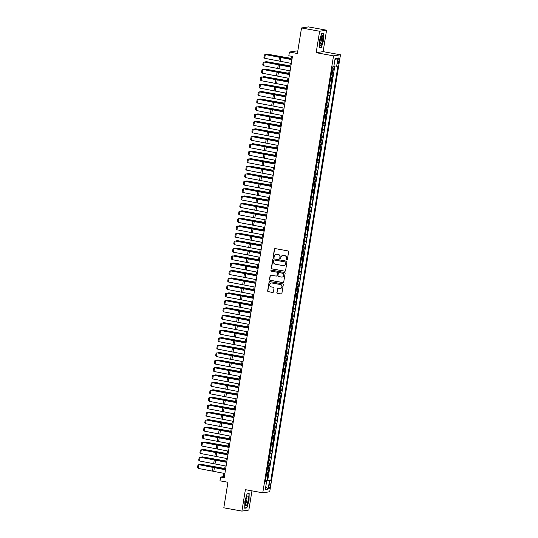 <?xml version="1.0" encoding="UTF-8"?>
<svg xmlns="http://www.w3.org/2000/svg" width="538" height="538" viewBox="0 0 538 538"><rect width="100%" height="100%" fill="white"/><g stroke="black" fill="none" stroke-linecap="round" stroke-linejoin="round"><path stroke-width="0.81" d="M286.781 259.988A0.518 0.504 -98.7 0 0 287.359 259.565L288.624 251.784A0.746 0.72 -98.7 0 0 288.032 250.923L275.234 248.596A0.746 0.72 -98.7 0 0 274.407 249.202L273.143 256.976A0.518 0.504 -98.7 0 0 273.721 257.581A0.518 0.504 -98.7 0 0 274.138 257.157L274.306 256.155A2.381 2.307 -98.7 0 1 276.956 254.225L278.025 254.42A2.381 2.307 -98.7 0 1 279.921 257.171L279.753 258.179A0.518 0.504 -98.7 0 0 280.332 258.785A0.518 0.504 -98.7 0 0 280.749 258.361L280.917 257.352A2.381 2.307 -98.7 0 1 283.566 255.429L284.636 255.617A2.381 2.307 -98.7 0 1 286.532 258.375L286.364 259.383A0.518 0.504 -98.7 0 0 286.781 259.988M282.927 255.402A2.381 2.307 -98.7 0 1 283.755 255.395L284.824 255.59A2.381 2.307 -98.7 0 1 286.72 258.348L286.552 259.356A0.518 0.504 -98.7 0 0 287.036 259.962M275.1 248.59A0.746 0.72 -98.7 0 0 274.595 249.175L273.331 256.949A0.518 0.504 -98.7 0 0 273.815 257.561M276.317 254.198A2.381 2.307 -98.7 0 1 277.144 254.198L278.213 254.387A2.381 2.307 -98.7 0 1 280.11 257.144L279.942 258.153A0.518 0.504 -98.7 0 0 280.426 258.765M270.204 485.875A2.428 0.578 100.3 0 0 270.036 483.581A2.428 0.578 100.3 0 0 269.007 486.056A2.428 0.578 100.3 0 0 269.168 488.349A2.428 0.578 100.3 0 0 270.204 485.875M276.868 292.484A0.746 0.72 -98.7 0 0 277.46 293.344L281.051 294.004A0.746 0.72 -98.7 0 0 281.885 293.398L283.284 284.763A0.746 0.72 -98.7 0 0 282.692 283.903L269.894 281.569A0.746 0.72 -98.7 0 0 269.067 282.174L267.668 290.809A0.746 0.72 -98.7 0 0 268.26 291.67L272.591 292.464A0.746 0.72 -98.7 0 0 273.425 291.858L274.024 288.16A0.746 0.72 -98.7 0 0 273.432 287.299L271.28 286.909A1.991 1.923 -98.7 0 1 271.3 282.988A1.991 1.923 -98.7 0 1 271.912 282.995L280.338 284.528A1.991 1.923 -98.7 0 1 280.318 288.449A1.991 1.923 -98.7 0 1 279.699 288.442L278.301 288.186A0.746 0.72 -98.7 0 0 277.467 288.792L277.057 292.457A0.746 0.72 -98.7 0 0 277.648 293.318L281.239 293.97A0.746 0.72 -98.7 0 0 281.374 293.983M319.633 31.251L316.162 52.69L323.103 51.635L326.573 30.195L319.633 31.251L301.529 27.956L297.393 53.497L289.424 52.045L288.819 55.777L292.443 56.436L224.205 477.751L220.58 477.092L219.981 480.817L227.944 482.263L223.808 507.805L241.912 511.1L248.852 510.044L251.959 490.858M316.162 52.69L333.54 55.851L262.766 492.821L245.389 489.661L241.912 511.1M284.736 271.239A0.746 0.72 -98.7 0 0 285.57 270.634L286.969 261.999A0.746 0.72 -98.7 0 0 286.377 261.138L273.58 258.812A0.746 0.72 -98.7 0 0 272.753 259.41L271.354 268.045A0.746 0.72 -98.7 0 0 271.946 268.913L284.925 271.206A0.746 0.72 -98.7 0 0 285.066 271.219M285.127 273.378L283.728 282.02A0.746 0.72 -98.7 0 1 282.894 282.618L270.103 280.291A0.746 0.72 -98.7 0 1 269.511 279.43L270.11 275.732A0.746 0.72 -98.7 0 1 270.937 275.133L276.129 276.075A0.746 0.72 -98.7 0 0 276.956 275.469L277.352 273.022A0.746 0.72 -98.7 0 0 276.761 272.161L271.36 271.179A0.518 0.504 -98.7 0 1 271.36 270.15A0.518 0.504 -98.7 0 1 271.522 270.15L284.535 272.517A0.746 0.72 -98.7 0 1 285.127 273.378M301.529 27.956L308.469 26.9L326.573 30.195M265.564 479.957L267.117 480.239L267.843 475.76L267.157 475.868L267.642 472.882L266.714 472.855M266.774 472.498L268.327 472.781L269.047 468.302L268.368 468.41L268.845 465.424L267.924 465.397M267.978 465.04L269.531 465.323L270.258 460.851L269.572 460.952L270.056 457.972L269.128 457.939M269.188 457.582L270.742 457.865L271.468 453.393L270.782 453.494L271.266 450.514L270.338 450.488M270.399 450.124L271.946 450.407L272.672 445.935L271.986 446.036L272.47 443.056L271.542 443.03M271.603 442.666L273.156 442.949L273.882 438.477L273.196 438.584L273.681 435.598L272.753 435.572M272.813 435.215L274.367 435.498L275.086 431.019L274.4 431.126L274.884 428.14L273.963 428.113M274.017 427.757L275.57 428.04L276.297 423.561L275.611 423.668L276.095 420.682L275.167 420.655M275.227 420.299L276.781 420.581L277.5 416.109L276.821 416.21L277.299 413.231L276.377 413.197M276.431 412.841L277.985 413.123L278.711 408.651L278.025 408.752L278.509 405.773L277.581 405.746M277.642 405.383L279.195 405.665L279.921 401.193L279.235 401.294L279.72 398.315L278.792 398.288M278.852 397.925L280.399 398.207L281.125 393.735L280.439 393.843L280.923 390.857L280.002 390.83M280.056 390.474L281.609 390.756L282.336 386.277L281.65 386.385L282.134 383.399L281.206 383.372M281.266 383.016L282.82 383.298L283.539 378.819L282.86 378.927L283.338 375.941L282.416 375.914M282.47 375.558L284.024 375.84L284.75 371.368L284.064 371.469L284.548 368.49L283.62 368.463M283.681 368.1L285.234 368.382L285.96 363.91L285.274 364.011L285.759 361.032L284.831 361.005M284.891 360.642L286.438 360.924L287.164 356.452L286.478 356.553L286.962 353.574L286.041 353.547M286.095 353.184L287.648 353.466L288.375 348.994L287.689 349.101L288.173 346.116L287.245 346.089M287.305 345.732L288.859 346.015L289.579 341.536L288.899 341.643L289.377 338.658L288.455 338.631M288.509 338.274L290.063 338.557L290.789 334.078L290.103 334.185L290.587 331.2L289.659 331.173M289.72 330.816L291.273 331.099L292 326.627L291.314 326.727L291.798 323.748L290.87 323.721M290.93 323.358L292.477 323.641L293.203 319.168L292.517 319.269L293.002 316.29L292.08 316.263M292.134 315.9L293.687 316.183L294.414 311.71L293.728 311.811L294.212 308.832L293.284 308.805M293.344 308.442L294.898 308.725L295.618 304.252L294.938 304.36L295.416 301.374L294.494 301.347M294.548 300.991L296.102 301.273L296.828 296.794L296.142 296.902L296.626 293.916L295.698 293.889M295.759 293.533L297.312 293.815L298.039 289.336L297.353 289.444L297.837 286.458L296.909 286.431M296.969 286.075L298.516 286.357L299.242 281.885L298.556 281.986L299.041 279.007L298.113 278.98M298.173 278.617L299.727 278.899L300.453 274.427L299.767 274.528L300.251 271.549L299.323 271.522M299.384 271.159L300.937 271.441L301.657 266.969L300.971 267.07L301.455 264.091L300.534 264.064M300.587 263.701L302.141 263.983L302.867 259.511L302.181 259.619L302.665 256.633L301.737 256.606M301.798 256.249L303.351 256.532L304.071 252.053L303.392 252.161L303.876 249.175L302.948 249.148M303.002 248.791L304.555 249.074L305.281 244.602L304.595 244.703L305.08 241.717L304.152 241.69M304.212 241.333L305.766 241.616L306.492 237.144L305.806 237.245L306.29 234.265L305.362 234.238M305.423 233.875L306.969 234.158L307.696 229.686L307.01 229.787L307.494 226.807L306.573 226.78M306.626 226.417L308.18 226.7L308.906 222.228L308.22 222.335L308.704 219.349L307.776 219.322M307.837 218.959L309.39 219.242L310.11 214.77L309.431 214.877L309.908 211.891L308.987 211.864M309.041 211.508L310.594 211.79L311.32 207.312L310.634 207.419L311.119 204.433L310.191 204.406M310.251 204.05L311.805 204.332L312.531 199.86L311.845 199.961L312.329 196.975L311.401 196.948M311.462 196.592L313.008 196.874L313.735 192.402L313.049 192.503L313.533 189.524L312.612 189.497M312.665 189.134L314.219 189.416L314.945 184.944L314.259 185.045L314.743 182.066L313.815 182.039M313.876 181.676L315.429 181.958L316.149 177.486L315.47 177.594L315.947 174.608L315.026 174.581M315.08 174.225L316.633 174.507L317.359 170.028L316.674 170.136L317.158 167.15L316.23 167.123M316.29 166.767L317.844 167.049L318.57 162.57L317.884 162.678L318.368 159.692L317.44 159.665M317.501 159.309L319.047 159.591L319.774 155.119L319.088 155.22L319.572 152.241L318.651 152.207M318.704 151.851L320.258 152.133L320.984 147.661L320.298 147.762L320.782 144.783L319.854 144.756M319.915 144.392L321.468 144.675L322.188 140.203L321.509 140.304L321.986 137.325L321.065 137.298M321.119 136.934L322.672 137.217L323.399 132.745L322.713 132.852L323.197 129.866L322.269 129.84M322.329 129.483L323.883 129.766L324.609 125.287L323.923 125.394L324.407 122.408L323.479 122.382M323.54 122.025L325.087 122.308L325.813 117.829L325.127 117.936L325.611 114.95L324.683 114.924M324.744 114.567L326.297 114.85L327.023 110.377L326.337 110.478L326.822 107.499L325.894 107.466M325.954 107.109L327.507 107.392L328.227 102.919L327.541 103.02L328.025 100.041L327.104 100.014M327.158 99.651L328.711 99.933L329.438 95.461L328.752 95.562L329.236 92.583L328.308 92.556M328.368 92.193L329.922 92.475L330.641 88.003L329.962 88.111L330.446 85.125L329.518 85.098M329.572 84.742L331.126 85.024L331.852 80.545L331.166 80.653L331.65 77.667L330.722 77.64M330.783 77.284L332.336 77.566L333.062 73.087L331.448 73.168M337.999 60.189L337.729 61.83A2.347 0.558 100.3 0 0 337.891 64.056A2.347 0.558 100.3 0 0 338.893 61.655L339.162 60.014A2.347 0.558 100.3 0 0 339.001 57.788A2.347 0.558 100.3 0 0 337.999 60.189M333.54 55.851L340.48 54.795L269.706 491.766L262.766 492.821M267.117 480.239L270.789 480.696L337.938 66.093L333.896 65.979M270.789 480.696L269.471 480.891L268.146 489.096L265.295 489.533L266.626 481.328L265.308 481.53L332.464 66.927L333.775 66.725L335.1 58.521L337.951 58.091L336.627 66.288M331.993 69.826L333.547 70.108L331.933 70.182M332.336 77.566L331.65 77.667M331.126 85.024L330.446 85.125M329.922 92.475L329.236 92.583M328.711 99.933L328.025 100.041M327.507 107.392L326.822 107.499M326.297 114.85L325.611 114.95M325.087 122.308L324.407 122.408M323.883 129.766L323.197 129.866M322.672 137.217L321.986 137.325M321.468 144.675L320.782 144.783M320.258 152.133L319.572 152.241M319.047 159.591L318.368 159.692M317.844 167.049L317.158 167.15M316.633 174.507L315.947 174.608M315.429 181.958L314.743 182.066M314.219 189.416L313.533 189.524M313.008 196.874L312.329 196.975M311.805 204.332L311.119 204.433M310.594 211.79L309.908 211.891M309.39 219.242L308.704 219.349M308.18 226.7L307.494 226.807M306.969 234.158L306.29 234.265M305.766 241.616L305.08 241.717M304.555 249.074L303.876 249.175M303.351 256.532L302.665 256.633M302.141 263.983L301.455 264.091M300.937 271.441L300.251 271.549M299.727 278.899L299.041 279.007M298.516 286.357L297.837 286.458M297.312 293.815L296.626 293.916M296.102 301.273L295.416 301.374M294.898 308.725L294.212 308.832M293.687 316.183L293.002 316.29M292.477 323.641L291.798 323.748M291.273 331.099L290.587 331.2M290.063 338.557L289.377 338.658M288.859 346.015L288.173 346.116M287.648 353.466L286.962 353.574M286.438 360.924L285.759 361.032M285.234 368.382L284.548 368.49M284.024 375.84L283.338 375.941M282.82 383.298L282.134 383.399M281.609 390.756L280.923 390.857M280.399 398.207L279.72 398.315M279.195 405.665L278.509 405.773M277.985 413.123L277.299 413.231M276.781 420.581L276.095 420.682M275.57 428.04L274.884 428.14M274.367 435.498L273.681 435.598M273.156 442.949L272.47 443.056M271.946 450.407L271.266 450.514M270.742 457.865L270.056 457.972M269.531 465.323L268.845 465.424M268.327 472.781L267.642 472.882M267.742 480.138L334.811 66.087M333.547 70.108L334.206 66.019M265.732 481.059L265.49 480.421M297.756 51.245L296.364 50.989L289.424 52.045M323.103 51.635L340.48 54.795M223.936 473.319L223.398 476.661L220.58 477.092M291.488 56.261L290.997 59.294M290.365 63.195L289.787 66.746M289.155 70.653L288.583 74.204M287.951 78.104L287.373 81.662M286.741 85.562L286.162 89.12M285.53 93.02L284.958 96.578M284.326 100.478L283.748 104.036M283.116 107.936L282.544 111.487M281.912 115.394L281.334 118.945M280.701 122.846L280.123 126.403M279.491 130.304L278.919 133.861M278.287 137.762L277.709 141.319M277.077 145.22L276.505 148.777M275.873 152.678L275.295 156.228M274.662 160.136L274.084 163.686M273.459 167.587L272.88 171.145M272.248 175.045L271.67 178.603M271.038 182.503L270.466 186.061M269.834 189.961L269.256 193.519M268.623 197.419L268.052 200.97M267.42 204.877L266.841 208.428M266.209 212.328L265.631 215.886M264.999 219.786L264.427 223.344M263.795 227.244L263.216 230.802M262.584 234.702L262.013 238.253M261.381 242.161L260.802 245.711M260.17 249.619L259.592 253.169M258.96 257.07L258.388 260.627M257.756 264.528L257.177 268.085M256.545 271.986L255.974 275.543M255.342 279.444L254.763 282.995M254.131 286.902L253.553 290.453M252.921 294.36L252.349 297.911M251.717 301.811L251.138 305.369M250.506 309.269L249.935 312.827M249.302 316.727L248.724 320.285M248.092 324.185L247.514 327.736M246.881 331.643L246.31 335.194M245.678 339.101L245.099 342.652M244.467 346.553L243.896 350.11M243.263 354.011L242.685 357.568M242.053 361.469L241.481 365.026M240.849 368.927L240.271 372.478M239.639 376.385L239.06 379.936M238.428 383.836L237.857 387.394M237.224 391.294L236.646 394.852M236.014 398.752L235.442 402.31M234.81 406.21L234.232 409.768M233.6 413.668L233.021 417.219M232.389 421.126L231.817 424.677M231.185 428.578L230.607 432.135M229.975 436.036L229.403 439.593M228.771 443.494L228.193 447.051M227.561 450.952L226.982 454.509M226.35 458.41L225.778 461.96M225.146 465.868L224.568 469.418M224.353 476.836L223.398 476.661M330.245 80.626L331.166 80.653M329.034 88.084L329.962 88.111M327.824 95.535L328.752 95.562M326.62 102.993L327.541 103.02M325.409 110.451L326.337 110.478M324.206 117.909L325.127 117.936M322.995 125.367L323.923 125.394M321.785 132.825L322.713 132.852M320.581 140.277L321.509 140.304M319.37 147.735L320.298 147.762M318.166 155.193L319.088 155.22M316.956 162.651L317.884 162.678M315.745 170.109L316.674 170.136M314.542 177.56L315.47 177.594M313.331 185.018L314.259 185.045M312.127 192.476L313.049 192.503M310.917 199.934L311.845 199.961M309.713 207.392L310.634 207.419M308.503 214.85L309.431 214.877M307.292 222.302L308.22 222.335M306.088 229.76L307.01 229.787M304.878 237.218L305.806 237.245M303.674 244.676L304.595 244.703M302.464 252.134L303.392 252.161M301.253 259.592L302.181 259.619M300.049 267.043L300.971 267.07M298.839 274.501L299.767 274.528M297.635 281.959L298.556 281.986M296.425 289.417L297.353 289.444M295.214 296.875L296.142 296.902M294.01 304.333L294.938 304.36M292.8 311.784L293.728 311.811M291.596 319.242L292.517 319.269M290.385 326.7L291.314 326.727M289.175 334.159L290.103 334.185M287.971 341.617L288.899 341.643M286.761 349.075L287.689 349.101M285.557 356.526L286.478 356.553M284.346 363.984L285.274 364.011M283.143 371.442L284.064 371.469M281.932 378.9L282.86 378.927M280.722 386.358L281.65 386.385M279.518 393.816L280.439 393.843M278.307 401.267L279.235 401.294M277.104 408.725L278.025 408.752M275.893 416.183L276.821 416.21M274.683 423.641L275.611 423.668M273.479 431.099L274.4 431.126M272.268 438.557L273.196 438.584M271.065 446.009L271.986 446.036M269.854 453.467L270.782 453.494M268.644 460.925L269.572 460.952M267.44 468.383L268.368 468.41M266.626 481.328L265.402 480.965M266.229 475.841L267.157 475.868M265.826 480.481L269.471 480.891M334.858 60.014L337.951 58.091M268.146 489.096L265.779 486.554M319.444 40.733L319.323 47.768L321.415 47.452L323.62 40.094L323.741 33.06L321.65 33.376L319.444 40.733M246.834 507.912L249.047 500.562L249.161 493.521L247.076 493.844L244.864 501.194L244.743 508.235L246.834 507.912L246.034 507.771M320.614 47.31L321.415 47.452M273.445 258.798A0.746 0.72 -98.7 0 0 272.941 259.383L271.542 268.018A0.746 0.72 -98.7 0 0 272.134 268.879L284.925 271.206M285.839 262.625A0.518 0.504 -98.7 0 0 285.429 262.019L274.198 259.975A0.518 0.504 -98.7 0 0 273.613 260.399L273.445 261.461A2.381 2.307 -98.7 0 0 275.342 264.212L283.015 265.611A2.381 2.307 -98.7 0 0 285.671 263.681L286.028 262.591A0.518 0.504 -98.7 0 0 285.617 261.993L285.429 262.019M274.131 259.968A0.518 0.504 -98.7 0 1 274.387 259.948L285.617 261.993M283.849 265.604A2.381 2.307 -98.7 0 0 285.86 263.654L285.671 263.681M286.028 262.591L285.86 263.654M270.802 275.12A0.746 0.72 -98.7 0 0 270.298 275.705L269.699 279.404A0.746 0.72 -98.7 0 0 270.291 280.264L283.082 282.591A0.746 0.72 -98.7 0 0 283.217 282.605M276.451 276.055A0.746 0.72 -98.7 0 0 277.144 275.443L277.541 272.995A0.746 0.72 -98.7 0 0 276.949 272.134L271.36 271.179M271.455 270.143A0.518 0.504 -98.7 0 0 271.549 271.145M281.509 277.057A1.991 1.923 -98.7 0 0 283.755 275.126A1.991 1.923 -98.7 0 0 282.147 273.136L279.175 272.598A0.746 0.72 -98.7 0 0 278.348 273.203L277.951 275.651A0.746 0.72 -98.7 0 0 278.543 276.512L281.509 277.057M282.221 277.05A1.991 1.923 -98.7 0 0 282.336 273.109L282.147 273.136M279.04 272.584A0.746 0.72 -98.7 0 1 279.363 272.571L282.336 273.109M278.166 288.173A0.746 0.72 -98.7 0 0 277.655 288.765L277.057 292.457M280.412 288.435A1.991 1.923 -98.7 0 0 280.527 284.501L280.338 284.528M271.394 282.975A1.991 1.923 -98.7 0 1 272.1 282.968L280.527 284.501M269.76 281.562A0.746 0.72 -98.7 0 0 269.249 282.147L267.85 290.782A0.746 0.72 -98.7 0 0 268.449 291.643L272.779 292.43A0.746 0.72 -98.7 0 0 272.914 292.443M291.145 58.346L267.621 54.21L280.715 56.84A5.683 0.451 9.2 0 0 282.833 57.203L291.125 58.494M266.303 54.58L267.023 54.257L266.956 54.694M291.314 63.397L264.709 58.292L265.315 54.56L264.366 54.923L263.943 57.532L264.709 58.292M291.919 59.664L265.315 54.56L279.861 56.967A5.683 0.451 -170.8 0 1 281.858 57.351L291.946 59.496M322.605 40.202A4.923 1.17 100.3 0 0 321.697 35.911A4.923 1.17 100.3 0 0 320.171 40.572A4.923 1.17 100.3 0 0 320.103 44.688A4.923 1.17 100.3 0 0 322.605 40.202M319.942 43.551A3.369 0.8 100.3 0 0 321.368 40.108A3.369 0.8 100.3 0 0 321.152 36.92M321.596 33.558L323.526 33.262L323.412 40.081L321.273 47.209L319.323 47.505M323.022 33.168L323.526 33.262M248.099 496.561A4.923 1.17 100.3 0 0 247.117 496.372A4.923 1.17 100.3 0 0 245.658 500.629A4.923 1.17 100.3 0 0 245.516 505.142A4.923 1.17 100.3 0 0 245.523 505.155A4.923 1.17 100.3 0 0 247.473 503.104A4.923 1.17 100.3 0 0 248.099 496.561M245.368 504.019A3.369 0.8 100.3 0 0 246.599 501.53A3.369 0.8 100.3 0 0 246.834 497.758A3.369 0.8 100.3 0 0 246.572 497.381M247.023 494.019L248.953 493.723L248.832 500.542L246.693 507.67L244.75 507.966M248.442 493.635L248.953 493.723M289.942 65.804L266.418 61.668L279.504 64.291A5.683 0.451 9.2 0 0 281.63 64.661L289.915 65.952M265.093 62.038L265.819 61.715L265.745 62.152M288.731 73.262L265.207 69.126L278.301 71.749A5.683 0.451 9.2 0 0 280.419 72.112L288.711 73.41M263.882 69.496L264.609 69.173L264.541 69.61M287.527 80.72L264.003 76.584L277.09 79.207A5.683 0.451 9.2 0 0 279.215 79.57L287.5 80.868M262.678 76.954L263.405 76.631L263.331 77.069M286.317 88.178L262.793 84.042L275.88 86.665A5.683 0.451 9.2 0 0 278.005 87.028L286.297 88.326M261.468 84.412L262.194 84.089L262.12 84.527M290.11 70.855L263.506 65.75L264.104 62.018L263.163 62.381L262.739 64.99L263.506 65.75M290.708 67.122L264.104 62.018L278.657 64.425A5.683 0.451 -170.8 0 1 280.648 64.809L290.742 66.947M288.899 78.306L262.295 73.208L262.9 69.476L261.952 69.839L261.529 72.448L262.295 73.208M289.505 74.58L262.9 69.476L277.447 71.877A5.683 0.451 -170.8 0 1 279.444 72.267L289.531 74.405M287.689 85.764L261.085 80.66L261.69 76.934L260.742 77.297L260.325 79.906L261.085 80.66M288.294 82.038L261.69 76.934L276.236 79.335A5.683 0.451 -170.8 0 1 278.233 79.718L288.321 81.863M286.485 93.222L259.881 88.118L260.486 84.392L259.538 84.755L259.114 87.364L259.881 88.118M287.09 89.496L260.486 84.392L275.032 86.793A5.683 0.451 -170.8 0 1 277.023 87.176L287.117 89.321M285.113 95.629L261.582 91.494L274.676 94.123A5.683 0.451 9.2 0 0 276.794 94.486L285.086 95.777M260.264 91.863L260.984 91.541L260.917 91.985M285.274 100.68L258.67 95.576L259.276 91.85L258.327 92.213L257.904 94.823L258.67 95.576M285.88 96.954L259.276 91.85L273.822 94.251A5.683 0.451 -170.8 0 1 275.819 94.634L285.907 96.779M283.903 103.088L260.379 98.952L273.465 101.581A5.683 0.451 9.2 0 0 275.591 101.944L283.876 103.235M259.054 99.322L259.78 98.999L259.706 99.436M284.071 108.138L257.467 103.034L258.065 99.301L257.124 99.664L256.7 102.274L257.467 103.034M284.669 104.406L258.065 99.301L272.618 101.709A5.683 0.451 -170.8 0 1 274.609 102.092L284.703 104.237M282.692 110.546L259.168 106.41L272.262 109.032A5.683 0.451 9.2 0 0 274.38 109.402L282.672 110.694M257.85 106.78L258.57 106.457L258.502 106.894M282.86 115.596L256.256 110.492L256.861 106.759L255.913 107.123L255.489 109.732L256.256 110.492M283.465 111.864L256.861 106.759L271.408 109.167A5.683 0.451 -170.8 0 1 273.405 109.55L283.492 111.689M281.488 118.004L257.964 113.868L271.051 116.49A5.683 0.451 9.2 0 0 273.176 116.854L281.461 118.152M256.639 114.238L257.366 113.915L257.292 114.352M281.65 123.047L255.046 117.95L255.651 114.217L254.709 114.581L254.286 117.19L255.046 117.95M282.255 119.322L255.651 114.217L270.197 116.618A5.683 0.451 -170.8 0 1 272.194 117.008L282.282 119.147M280.278 125.462L256.754 121.326L269.841 123.948A5.683 0.451 9.2 0 0 271.966 124.312L280.258 125.61M255.429 121.696L256.155 121.373L256.081 121.81M280.446 130.505L253.842 125.401L254.447 121.675L253.499 122.039L253.075 124.648L253.842 125.401M281.051 126.78L254.447 121.675L268.993 124.076A5.683 0.451 -170.8 0 1 270.984 124.46L281.078 126.605M279.074 132.92L255.543 128.784L268.637 131.406A5.683 0.451 9.2 0 0 270.755 131.77L279.047 133.068M254.225 129.154L254.945 128.831L254.877 129.268M279.235 137.963L252.631 132.859L253.237 129.133L252.288 129.497L251.865 132.106L252.631 132.859M279.841 134.238L253.237 129.133L267.783 131.534A5.683 0.451 -170.8 0 1 269.78 131.918L279.868 134.063M277.864 140.371L254.339 136.235L267.426 138.865A5.683 0.451 9.2 0 0 269.551 139.228L277.837 140.519M253.015 136.605L253.741 136.282L253.667 136.726M278.032 145.421L251.428 140.317L252.026 136.591L251.085 136.955L250.661 139.564L251.428 140.317M278.63 141.696L252.026 136.591L266.579 138.992A5.683 0.451 -170.8 0 1 268.57 139.376L278.664 141.521M276.653 147.829L253.129 143.693L266.223 146.323A5.683 0.451 9.2 0 0 268.341 146.686L276.633 147.977M251.811 144.063L252.53 143.74L252.463 144.177M276.821 152.879L250.217 147.775L250.822 144.043L249.874 144.406L249.45 147.015L250.217 147.775M277.426 149.147L250.822 144.043L265.368 146.45A5.683 0.451 -170.8 0 1 267.366 146.834L277.453 148.979M275.449 155.287L251.925 151.151L265.012 153.774A5.683 0.451 9.2 0 0 267.137 154.144L275.422 155.435M250.6 151.521L251.327 151.198L251.253 151.635M275.611 160.337L249.007 155.233L249.612 151.501L248.67 151.864L248.247 154.473L249.007 155.233M276.216 156.605L249.612 151.501L264.165 153.908A5.683 0.451 -170.8 0 1 266.155 154.292L276.243 156.43M274.239 162.745L250.715 158.609L263.808 161.232A5.683 0.451 9.2 0 0 265.927 161.595L274.219 162.893M249.39 158.979L250.116 158.656L250.049 159.093M274.407 167.789L247.803 162.691L248.408 158.959L247.46 159.322L247.036 161.931L247.803 162.691M275.012 164.063L248.408 158.959L262.954 161.36A5.683 0.451 -170.8 0 1 264.945 161.75L275.039 163.888M273.035 170.203L249.504 166.067L262.598 168.69A5.683 0.451 9.2 0 0 264.723 169.053L273.008 170.351M248.186 166.437L248.906 166.114L248.838 166.551M273.196 175.247L246.592 170.142L247.198 166.417L246.249 166.78L245.832 169.389L246.592 170.142M273.802 171.521L247.198 166.417L261.744 168.818A5.683 0.451 -170.8 0 1 263.741 169.201L273.829 171.346M271.825 177.661L248.3 173.518L261.387 176.148A5.683 0.451 9.2 0 0 263.512 176.511L271.798 177.809M246.976 173.895L247.702 173.572L247.628 174.009M271.993 182.705L245.389 177.601L245.987 173.875L245.046 174.238L244.622 176.847L245.389 177.601M272.591 178.979L245.987 173.875L260.54 176.276A5.683 0.451 -170.8 0 1 262.531 176.659L272.625 178.804M270.614 185.112L247.09 180.976L260.184 183.606A5.683 0.451 9.2 0 0 262.302 183.969L270.594 185.26M245.772 181.346L246.491 181.024L246.424 181.467M270.782 190.163L244.178 185.059L244.783 181.333L243.835 181.689L243.411 184.305L244.178 185.059M271.387 186.437L244.783 181.333L259.329 183.734A5.683 0.451 -170.8 0 1 261.327 184.117L271.414 186.262M269.41 192.57L245.886 188.434L258.973 191.057A5.683 0.451 9.2 0 0 261.098 191.427L269.383 192.718M244.561 188.804L245.288 188.482L245.214 188.919M269.578 197.621L242.968 192.517L243.573 188.784L242.631 189.147L242.208 191.757L242.968 192.517M270.177 193.888L243.573 188.784L258.126 191.192A5.683 0.451 -170.8 0 1 260.116 191.575L270.204 193.72M268.2 200.028L244.676 195.893L257.769 198.515A5.683 0.451 9.2 0 0 259.888 198.885L268.18 200.176M243.351 196.262L244.077 195.94L244.01 196.377M268.368 205.079L241.764 199.975L242.369 196.242L241.421 196.605L240.997 199.215L241.764 199.975M268.973 201.346L242.369 196.242L256.915 198.65A5.683 0.451 -170.8 0 1 258.906 199.033L269 201.172M266.996 207.486L243.465 203.351L256.559 205.973A5.683 0.451 9.2 0 0 258.684 206.336L266.969 207.634M242.147 203.72L242.873 203.398L242.799 203.835M267.157 212.53L240.553 207.426L241.159 203.7L240.21 204.063L239.793 206.673L240.553 207.426M267.763 208.805L241.159 203.7L255.705 206.101A5.683 0.451 -170.8 0 1 257.702 206.491L267.789 208.63M265.785 214.944L242.261 210.809L255.348 213.431A5.683 0.451 9.2 0 0 257.473 213.794L265.765 215.092M240.937 211.178L241.663 210.856L241.589 211.293M265.954 219.988L239.349 214.884L239.948 211.158L239.006 211.521L238.583 214.131L239.349 214.884M266.559 216.263L239.948 211.158L254.501 213.559A5.683 0.451 -170.8 0 1 256.491 213.942L266.586 216.088M264.575 222.402L241.051 218.26L254.144 220.889A5.683 0.451 9.2 0 0 256.263 221.252L264.555 222.55M239.733 218.636L240.452 218.314L240.385 218.751M264.743 227.446L238.139 222.342L238.744 218.616L237.796 218.979L237.372 221.589L238.139 222.342M265.348 223.721L238.744 218.616L253.29 221.017A5.683 0.451 -170.8 0 1 255.288 221.4L265.375 223.546M263.371 229.854L239.847 225.718L252.934 228.347A5.683 0.451 9.2 0 0 255.059 228.711L263.344 230.002M238.522 226.088L239.249 225.765L239.175 226.209M263.539 234.904L236.935 229.8L237.534 226.074L236.592 226.431L236.169 229.047L236.935 229.8M264.138 231.172L237.534 226.074L252.087 228.475A5.683 0.451 -170.8 0 1 254.077 228.858L264.171 231.004M262.161 237.312L238.637 233.176L251.73 235.799A5.683 0.451 9.2 0 0 253.849 236.169L262.14 237.46M237.312 233.546L238.038 233.223L237.971 233.66M262.329 242.362L235.725 237.258L236.33 233.526L235.382 233.889L234.958 236.498L235.725 237.258M262.934 238.63L236.33 233.526L250.876 235.933A5.683 0.451 -170.8 0 1 252.873 236.316L262.961 238.462M260.957 244.77L237.433 240.634L250.52 243.257A5.683 0.451 9.2 0 0 252.645 243.627L260.93 244.918M236.108 241.004L236.834 240.681L236.76 241.118M261.118 249.82L234.514 244.716L235.119 240.984L234.171 241.347L233.754 243.956L234.514 244.716M261.724 246.088L235.119 240.984L249.666 243.391A5.683 0.451 -170.8 0 1 251.663 243.775L261.75 245.913M259.746 252.228L236.222 248.092L249.309 250.715A5.683 0.451 9.2 0 0 251.434 251.078L259.726 252.376M234.898 248.462L235.624 248.139L235.55 248.576M259.915 257.272L233.31 252.167L233.916 248.442L232.967 248.805L232.544 251.414L233.31 252.167M260.52 253.546L233.916 248.442L248.462 250.843A5.683 0.451 -170.8 0 1 250.452 251.233L260.547 253.371M258.543 259.686L235.012 255.55L248.105 258.173A5.683 0.451 9.2 0 0 250.224 258.536L258.516 259.834M233.694 255.92L234.413 255.597L234.346 256.034M258.704 264.73L232.1 259.625L232.705 255.9L231.757 256.263L231.333 258.872L232.1 259.625M259.309 261.004L232.705 255.9L247.251 258.301A5.683 0.451 -170.8 0 1 249.249 258.684L259.336 260.829M257.332 267.137L233.808 263.001L246.895 265.631A5.683 0.451 9.2 0 0 249.02 265.994L257.305 267.292M232.483 263.378L233.21 263.048L233.136 263.492M257.5 272.188L230.896 267.083L231.495 263.358L230.553 263.721L230.129 266.33L230.896 267.083M258.099 268.462L231.495 263.358L246.048 265.759A5.683 0.451 -170.8 0 1 248.038 266.142L258.132 268.287M256.122 274.595L232.598 270.459L245.691 273.089A5.683 0.451 9.2 0 0 247.81 273.452L256.101 274.743M231.273 270.829L231.999 270.506L231.932 270.944M256.29 279.646L229.686 274.541L230.291 270.816L229.343 271.172L228.919 273.788L229.686 274.541M256.895 275.913L230.291 270.816L244.837 273.217A5.683 0.451 -170.8 0 1 246.834 273.6L256.922 275.745M254.918 282.053L231.394 277.917L244.481 280.54A5.683 0.451 9.2 0 0 246.606 280.91L254.891 282.201M230.069 278.287L230.795 277.964L230.721 278.402M255.079 287.104L228.475 281.999L229.08 278.267L228.132 278.63L227.715 281.239L228.475 281.999M255.684 283.371L229.08 278.267L243.627 280.675A5.683 0.451 -170.8 0 1 245.624 281.058L255.711 283.196M253.707 289.511L230.183 285.375L243.27 287.998A5.683 0.451 9.2 0 0 245.395 288.368L253.687 289.659M228.858 285.745L229.585 285.422L229.511 285.86M253.875 294.562L227.271 289.457L227.877 285.725L226.928 286.088L226.505 288.698L227.271 289.457M254.481 290.829L227.877 285.725L242.423 288.133A5.683 0.451 -170.8 0 1 244.413 288.516L254.508 290.654M252.504 296.969L228.973 292.833L242.066 295.456A5.683 0.451 9.2 0 0 244.185 295.819L252.477 297.117M227.655 293.203L228.374 292.88L228.307 293.318M252.665 302.013L226.061 296.909L226.666 293.183L225.718 293.546L225.294 296.156L226.061 296.909M253.27 298.287L226.666 293.183L241.212 295.584A5.683 0.451 -170.8 0 1 243.21 295.974L253.297 298.113M251.293 304.427L227.769 300.291L240.856 302.914A5.683 0.451 9.2 0 0 242.981 303.277L251.266 304.575M226.444 300.661L227.171 300.339L227.097 300.776M251.461 309.471L224.857 304.367L225.456 300.641L224.514 301.004L224.09 303.614L224.857 304.367M252.06 305.745L225.456 300.641L240.009 303.042A5.683 0.451 -170.8 0 1 241.999 303.425L252.093 305.571M250.083 311.879L226.559 307.743L239.652 310.372A5.683 0.451 9.2 0 0 241.77 310.735L250.062 312.027M225.24 308.119L225.96 307.79L225.893 308.234M250.251 316.929L223.647 311.825L224.252 308.099L223.304 308.462L222.88 311.072L223.647 311.825M250.856 313.203L224.252 308.099L238.798 310.5A5.683 0.451 -170.8 0 1 240.795 310.883L250.883 313.029M248.879 319.337L225.355 315.201L238.442 317.83A5.683 0.451 9.2 0 0 240.567 318.193L248.852 319.485M224.03 315.571L224.756 315.248L224.682 315.685M249.04 324.387L222.436 319.283L223.041 315.557L222.1 315.914L221.676 318.53L222.436 319.283M249.645 320.655L223.041 315.557L237.588 317.958A5.683 0.451 -170.8 0 1 239.585 318.341L249.672 320.487M247.668 326.795L224.144 322.659L237.238 325.282A5.683 0.451 9.2 0 0 239.356 325.651L247.648 326.943M222.819 323.029L223.546 322.706L223.478 323.143M247.836 331.845L221.232 326.741L221.838 323.008L220.889 323.372L220.466 325.981L221.232 326.741M248.442 328.113L221.838 323.008L236.384 325.416A5.683 0.451 -170.8 0 1 238.374 325.799L248.469 327.938M246.465 334.253L222.934 330.117L236.027 332.74A5.683 0.451 9.2 0 0 238.152 333.103L246.438 334.401M221.616 330.487L222.335 330.164L222.268 330.601M246.626 339.303L220.022 334.199L220.627 330.466L219.679 330.83L219.262 333.439L220.022 334.199M247.231 335.571L220.627 330.466L235.173 332.874A5.683 0.451 -170.8 0 1 237.171 333.257L247.258 335.396M245.254 341.711L221.73 337.575L234.817 340.198A5.683 0.451 9.2 0 0 236.942 340.561L245.227 341.859M220.405 337.945L221.131 337.622L221.057 338.059M245.422 346.754L218.818 341.65L219.417 337.925L218.475 338.288L218.051 340.897L218.818 341.65M246.021 343.029L219.417 337.925L233.969 340.325A5.683 0.451 -170.8 0 1 235.96 340.709L246.054 342.854M244.044 349.169L220.519 345.033L233.613 347.656A5.683 0.451 9.2 0 0 235.731 348.019L244.023 349.317M219.201 345.403L219.921 345.08L219.854 345.517M244.212 354.212L217.608 349.108L218.213 345.383L217.265 345.746L216.841 348.355L217.608 349.108M244.817 350.487L218.213 345.383L232.759 347.783A5.683 0.451 -170.8 0 1 234.756 348.167L244.844 350.312M242.84 356.62L219.316 352.484L232.403 355.114A5.683 0.451 9.2 0 0 234.528 355.477L242.813 356.768M217.991 352.861L218.717 352.531L218.643 352.975M243.008 361.67L216.397 356.566L217.002 352.841L216.061 353.204L215.637 355.813L216.397 356.566M243.606 357.945L217.002 352.841L231.555 355.241A5.683 0.451 -170.8 0 1 233.546 355.625L243.633 357.77M241.629 364.078L218.105 359.942L231.199 362.572A5.683 0.451 9.2 0 0 233.317 362.935L241.609 364.226M216.78 360.312L217.507 359.989L217.439 360.426M241.797 369.129L215.193 364.024L215.799 360.292L214.85 360.655L214.427 363.271L215.193 364.024M242.403 365.396L215.799 360.292L230.345 362.699A5.683 0.451 -170.8 0 1 232.335 363.083L242.43 365.228M240.425 371.536L216.895 367.4L229.988 370.023A5.683 0.451 9.2 0 0 232.113 370.393L240.399 371.684M215.577 367.77L216.303 367.447L216.229 367.884M240.587 376.587L213.983 371.482L214.588 367.75L213.64 368.113L213.223 370.722L213.983 371.482M241.192 372.854L214.588 367.75L229.134 370.157A5.683 0.451 -170.8 0 1 231.132 370.541L241.219 372.679M239.215 378.994L215.691 374.858L228.778 377.481A5.683 0.451 9.2 0 0 230.903 377.844L239.188 379.142M214.366 375.228L215.092 374.905L215.018 375.342M239.383 384.045L212.779 378.94L213.378 375.208L212.436 375.571L212.012 378.18L212.779 378.94M239.988 380.312L213.378 375.208L227.93 377.609A5.683 0.451 -170.8 0 1 229.921 377.999L240.015 380.137M238.004 386.452L214.48 382.316L227.574 384.939A5.683 0.451 9.2 0 0 229.692 385.302L237.984 386.6M213.162 382.686L213.882 382.363L213.815 382.8M238.173 391.496L211.569 386.392L212.174 382.666L211.226 383.029L210.802 385.638L211.569 386.392M238.778 387.77L212.174 382.666L226.72 385.067A5.683 0.451 -170.8 0 1 228.717 385.45L238.805 387.595M236.801 393.91L213.277 389.774L226.364 392.397A5.683 0.451 9.2 0 0 228.489 392.76L236.774 394.058M211.952 390.144L212.678 389.821L212.604 390.258M236.969 398.954L210.365 393.85L210.963 390.124L210.022 390.487L209.598 393.096L210.365 393.85M237.567 395.228L210.963 390.124L225.516 392.525A5.683 0.451 -170.8 0 1 227.507 392.908L237.601 395.053M235.59 401.361L212.066 397.226L225.16 399.855A5.683 0.451 9.2 0 0 227.278 400.218L235.57 401.509M210.741 397.602L211.468 397.273L211.4 397.716M235.758 406.412L209.154 401.308L209.759 397.582L208.811 397.945L208.388 400.554L209.154 401.308M236.364 402.686L209.759 397.582L224.306 399.983A5.683 0.451 -170.8 0 1 226.303 400.366L236.39 402.511M234.386 408.819L210.862 404.684L223.949 407.313A5.683 0.451 9.2 0 0 226.074 407.676L234.36 408.967M209.538 405.053L210.264 404.731L210.19 405.168M234.548 413.87L207.944 408.766L208.549 405.033L207.601 405.396L207.184 408.006L207.944 408.766M235.153 410.138L208.549 405.033L223.095 407.441A5.683 0.451 -170.8 0 1 225.092 407.824L235.18 409.969M233.176 416.277L209.652 412.142L222.739 414.764A5.683 0.451 9.2 0 0 224.864 415.134L233.156 416.425M208.327 412.511L209.053 412.189L208.979 412.626M233.344 421.328L206.74 416.224L207.345 412.491L206.397 412.854L205.973 415.464L206.74 416.224M233.949 417.596L207.345 412.491L221.891 414.899A5.683 0.451 -170.8 0 1 223.882 415.282L233.976 417.421M231.972 423.736L208.441 419.6L221.535 422.222A5.683 0.451 9.2 0 0 223.653 422.586L231.945 423.883M207.123 419.97L207.843 419.647L207.776 420.084M232.134 428.779L205.529 423.682L206.135 419.949L205.186 420.312L204.763 422.922L205.529 423.682M232.739 425.054L206.135 419.949L220.681 422.35A5.683 0.451 -170.8 0 1 222.678 422.74L232.766 424.879M230.762 431.194L207.238 427.058L220.324 429.68A5.683 0.451 9.2 0 0 222.45 430.044L230.735 431.341M205.913 427.428L206.639 427.105L206.565 427.542M230.93 436.237L204.326 431.133L204.924 427.407L203.983 427.771L203.559 430.38L204.326 431.133M231.528 432.512L204.924 427.407L219.477 429.808A5.683 0.451 -170.8 0 1 221.468 430.192L231.562 432.337M229.551 438.652L206.027 434.516L219.121 437.138A5.683 0.451 9.2 0 0 221.239 437.502L229.531 438.8M204.702 434.886L205.429 434.563L205.361 435M229.719 443.695L203.115 438.591L203.72 434.865L202.772 435.229L202.349 437.838L203.115 438.591M230.325 439.97L203.72 434.865L218.267 437.266A5.683 0.451 -170.8 0 1 220.264 437.65L230.351 439.795M228.347 446.103L204.823 441.967L217.91 444.596A5.683 0.451 9.2 0 0 220.035 444.96L228.32 446.251M203.499 442.337L204.225 442.014L204.151 442.458M228.509 451.153L201.905 446.049L202.51 442.323L201.562 442.687L201.145 445.296L201.905 446.049M229.114 447.428L202.51 442.323L217.056 444.724A5.683 0.451 -170.8 0 1 219.053 445.108L229.141 447.253M227.137 453.561L203.613 449.425L216.7 452.055A5.683 0.451 9.2 0 0 218.825 452.418L227.117 453.709M202.288 449.795L203.014 449.472L202.94 449.909M227.305 458.611L200.701 453.507L201.306 449.775L200.358 450.138L199.934 452.747L200.701 453.507M227.91 454.879L201.306 449.775L215.852 452.182A5.683 0.451 -170.8 0 1 217.843 452.566L227.937 454.711M225.933 461.019L202.402 456.883L215.496 459.506A5.683 0.451 9.2 0 0 217.614 459.876L225.906 461.167M201.084 457.253L201.804 456.93L201.737 457.367M226.094 466.069L199.49 460.965L200.096 457.233L199.147 457.596L198.724 460.205L199.49 460.965M226.7 462.337L200.096 457.233L214.642 459.64A5.683 0.451 -170.8 0 1 216.639 460.024L226.727 462.162M224.723 468.477L201.199 464.341L214.285 466.964A5.683 0.451 9.2 0 0 216.411 467.327L224.696 468.625M199.874 464.711L200.6 464.388L200.526 464.825M224.891 473.521L198.287 468.423L198.885 464.691L197.944 465.054L197.52 467.663L198.287 468.423M225.489 469.795L198.885 464.691L213.438 467.092A5.683 0.451 -170.8 0 1 215.429 467.482L225.523 469.62M332.376 73.195L332.861 70.209M338.066 59.812L339.162 60.014M337.79 61.453L338.893 61.655M282.833 57.203L282.78 57.546M280.251 61.043L280.856 57.317M278.919 60.787L279.525 57.062M281.63 64.661L281.569 65.004M280.419 72.112L280.365 72.462M279.215 79.57L279.155 79.92M278.005 87.028L277.951 87.371M279.04 68.501L279.646 64.775M277.716 68.245L278.314 64.52M277.837 75.959L278.442 72.233M276.505 75.703L277.11 71.978M276.626 83.417L277.231 79.691M275.295 83.161L275.9 79.429M275.422 90.875L276.021 87.143M274.091 90.619L274.696 86.887M276.794 94.486L276.74 94.829M274.212 98.333L274.817 94.601M272.88 98.071L273.486 94.345M275.591 101.944L275.537 102.287M273.001 105.784L273.607 102.059M271.677 105.529L272.282 101.803M274.38 109.402L274.326 109.745M271.798 113.242L272.403 109.517M270.466 112.987L271.071 109.261M273.176 116.854L273.116 117.203M270.587 120.7L271.192 116.975M269.262 120.445L269.861 116.719M271.966 124.312L271.912 124.661M269.383 128.158L269.982 124.426M268.052 127.903L268.657 124.17M270.755 131.77L270.701 132.113M268.173 135.616L268.778 131.884M266.841 135.361L267.447 131.628M269.551 139.228L269.498 139.571M266.962 143.074L267.568 139.342M265.637 142.812L266.243 139.086M268.341 146.686L268.287 147.029M265.759 150.526L266.364 146.8M264.427 150.27L265.032 146.544M267.137 154.144L267.077 154.487M264.548 157.984L265.153 154.258M263.223 157.728L263.822 154.002M265.927 161.595L265.873 161.945M263.344 165.442L263.943 161.716M262.013 165.186L262.618 161.461M264.723 169.053L264.662 169.403M262.134 172.9L262.739 169.167M260.802 172.644L261.407 168.912M263.512 176.511L263.459 176.854M260.923 180.358L261.529 176.625M259.598 180.102L260.204 176.37M262.302 183.969L262.248 184.312M259.719 187.816L260.325 184.083M258.388 187.554L258.993 183.828M261.098 191.427L261.038 191.77M258.509 195.267L259.114 191.541M257.184 195.012L257.783 191.286M259.888 198.885L259.834 199.228M257.305 202.725L257.91 198.999M255.974 202.47L256.579 198.744M258.684 206.336L258.623 206.686M256.095 210.183L256.7 206.457M254.763 209.928L255.368 206.202M257.473 213.794L257.42 214.144M254.891 217.641L255.489 213.909M253.559 217.386L254.165 213.653M256.263 221.252L256.209 221.595M253.68 225.099L254.286 221.367M252.349 224.844L252.954 221.111M255.059 228.711L254.999 229.054M252.47 232.557L253.075 228.825M251.145 232.295L251.744 228.569M253.849 236.169L253.795 236.512M251.266 240.009L251.871 236.283M249.935 239.753L250.54 236.027M252.645 243.627L252.584 243.97M250.056 247.467L250.661 243.741M248.724 247.211L249.329 243.485M251.434 251.078L251.381 251.428M248.852 254.925L249.45 251.199M247.52 254.669L248.126 250.943M250.224 258.536L250.17 258.886M247.641 262.383L248.247 258.65M246.31 262.127L246.915 258.395M249.02 265.994L248.966 266.337M246.431 269.841L247.036 266.108M245.106 269.585L245.711 265.853M247.81 273.452L247.756 273.795M245.227 277.299L245.832 273.566M243.896 277.036L244.501 273.311M246.606 280.91L246.545 281.253M244.017 284.75L244.622 281.024M242.692 284.494L243.29 280.769M245.395 288.368L245.341 288.711M242.813 292.208L243.411 288.482M241.481 291.952L242.087 288.227M244.185 295.819L244.131 296.169M241.602 299.666L242.208 295.94M240.271 299.41L240.876 295.678M242.981 303.277L242.927 303.627M240.392 307.124L240.997 303.392M239.067 306.868L239.672 303.136M241.77 310.735L241.717 311.078M239.188 314.582L239.793 310.85M237.857 314.326L238.462 310.594M240.567 318.193L240.506 318.536M237.978 322.033L238.583 318.308M236.653 321.778L237.251 318.052M239.356 325.651L239.302 325.994M236.774 329.491L237.372 325.766M235.442 329.236L236.047 325.51M238.152 333.103L238.092 333.452M235.563 336.949L236.169 333.224M234.232 336.694L234.837 332.968M236.942 340.561L236.888 340.91M234.353 344.407L234.958 340.682M233.028 344.152L233.633 340.419M235.731 348.019L235.678 348.362M233.149 351.865L233.754 348.133M231.817 351.61L232.423 347.878M234.528 355.477L234.467 355.82M231.939 359.323L232.544 355.591M230.614 359.068L231.212 355.336M233.317 362.935L233.263 363.278M230.735 366.775L231.333 363.049M229.403 366.519L230.008 362.794M232.113 370.393L232.053 370.736M229.524 374.233L230.129 370.507M228.193 373.977L228.798 370.252M230.903 377.844L230.849 378.194M228.32 381.691L228.919 377.965M226.989 381.435L227.594 377.71M229.692 385.302L229.639 385.652M227.11 389.149L227.715 385.423M225.778 388.893L226.384 385.161M228.489 392.76L228.428 393.103M225.899 396.607L226.505 392.875M224.575 396.351L225.173 392.619M227.278 400.218L227.224 400.561M224.696 404.065L225.301 400.333M223.364 403.809L223.969 400.077M226.074 407.676L226.014 408.019M223.485 411.516L224.09 407.791M222.154 411.261L222.759 407.535M224.864 415.134L224.81 415.477M222.281 418.974L222.88 415.249M220.95 418.719L221.555 414.993M223.653 422.586L223.6 422.935M221.071 426.432L221.676 422.707M219.739 426.177L220.345 422.451M222.45 430.044L222.396 430.393M219.86 433.89L220.466 430.165M218.536 433.635L219.134 429.902M221.239 437.502L221.185 437.845M218.657 441.348L219.262 437.616M217.325 441.093L217.93 437.36M220.035 444.96L219.975 445.303M217.446 448.806L218.051 445.074M216.121 448.544L216.72 444.818M218.825 452.418L218.771 452.761M216.242 456.258L216.841 452.532M214.911 456.002L215.516 452.276M217.614 459.876L217.56 460.219M215.032 463.716L215.637 459.99M213.7 463.46L214.306 459.734M216.411 467.327L216.357 467.677M213.821 471.174L214.427 467.448M212.497 470.918L213.102 467.192"/></g></svg>
